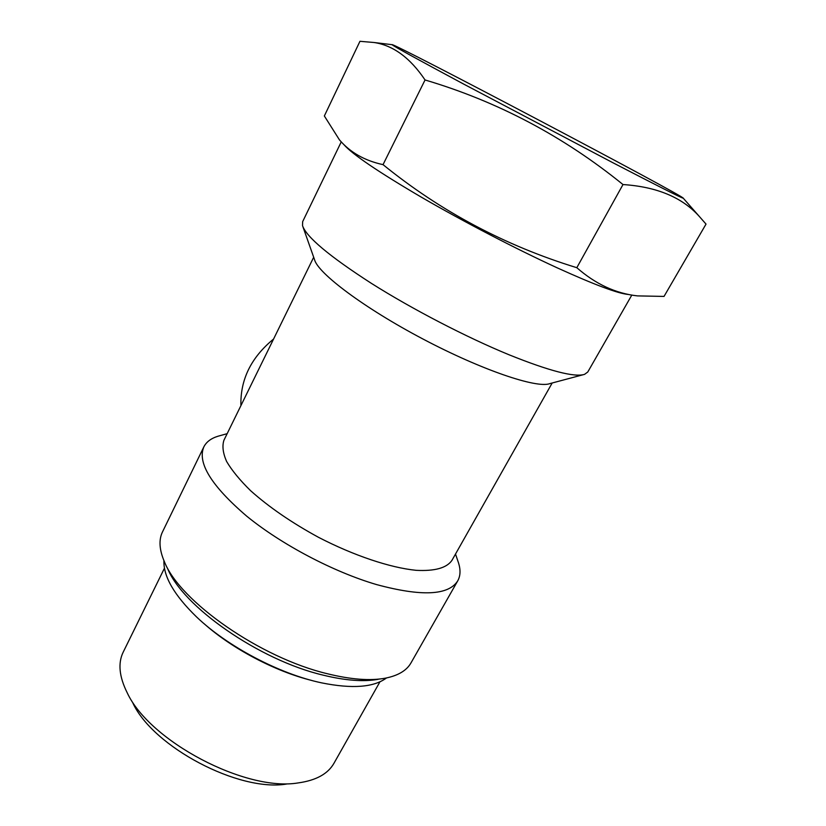 <?xml version="1.0" encoding="UTF-8"?>
<svg xmlns="http://www.w3.org/2000/svg" width="826" height="826" viewBox="0 0 826 826"><rect width="100%" height="100%" fill="white"/><g stroke="black" fill="none" stroke-linecap="round" stroke-linejoin="round"><path stroke-width="1.24" d="M583.094 374.746L549.817 383.625C536.807 388.643 481.785 370.079 422.974 339.021C364.121 308.046 317.721 273.127 314.51 259.56L303.028 227.088M552.181 382.996L451.915 560.41C446.69 567.989 434.755 571.293 416.118 570.322C390.109 567.71 353.879 555.63 318.444 537.282C291.63 522.662 269.028 507.143 250.639 490.727C239.901 480.205 231.879 470.438 226.582 461.424C222.927 453.04 222.049 445.968 223.949 440.217L313.684 257.247M378.277 679.292C363.719 681.966 345.33 680.572 323.1 675.131C259.054 660.098 182.257 606.191 167.461 568.143M457.769 560.73L458.606 563.177C460.722 570.054 460.443 575.939 457.749 580.823L410.987 662.906C406.64 670.578 398.06 675.668 385.246 678.198C370.11 680.985 350.895 679.519 327.612 673.799C260.5 657.981 179.727 601.318 164.426 561.773C159.273 549.775 158.633 539.812 162.505 531.892L203.816 446.938C206.314 441.962 211.012 438.399 217.888 436.262L220.377 435.56M132.914 703.112C153.151 746.931 238.838 792.113 286.426 784.06M273.571 339.042C251.114 357.451 240.221 379.65 240.913 405.638M622.99 184.549C656.763 186.779 682.152 197.362 699.178 216.298L706.023 224.094L664.032 296.42L637.476 295.894C615.742 293.498 595.525 284.092 576.816 267.696L622.99 184.549C563.508 136.3 497.52 101.433 425.049 79.967C410.192 57.861 393.217 45.378 374.106 42.508L359.95 41.3L324.35 115.97L339.424 139.831C350.162 152.418 364.7 160.688 383.037 164.642L425.049 79.967M612.624 162.588L463.778 84.138C417.904 59.544 393.992 46.39 392.03 44.676C390.099 41.063 687.387 197.806 683.319 198.261C681.171 197.796 657.61 185.902 612.624 162.588M576.816 267.696C505.202 245.735 440.609 211.384 383.037 164.642M628.452 294.469C618.251 293.664 594.41 284.743 556.941 267.717C515.889 248.863 463.262 221.502 421.343 197.166C378.174 171.829 352.382 154.328 343.957 144.695M631.807 295.089L587.782 371.999L584.571 374.354C574.524 377.523 549.342 370.998 509.012 354.767C466.329 337.214 412.308 309.203 371.308 283.308C329.254 256.194 306.332 236.969 302.522 225.643L302.646 221.667L341.241 141.886M457.749 580.823C448.59 595.443 421.539 596.702 376.594 584.591C333.498 571.953 281.532 544.571 246.706 516.157C211.466 485.946 197.177 462.87 203.816 446.938M163.93 560.617C163.331 576.393 174.152 595.112 196.402 616.785C227.408 646.531 279.725 674.109 321.789 682.895C352.237 689.008 373.806 687.366 386.485 677.96M204.053 623.661C232.189 648.74 275.203 671.424 311.794 680.469M164.457 568.185L123.198 652.137C117.839 663.113 119.171 676.639 127.173 692.704C149.392 741.139 245.745 791.938 298.258 782.903C316.038 780.436 327.943 773.89 333.972 763.265L379.95 681.801M392.03 44.676L374.106 42.508M683.319 198.261L699.178 216.298M227.16 433.671L217.888 436.262M455.508 554.06L458.606 563.177"/></g></svg>
